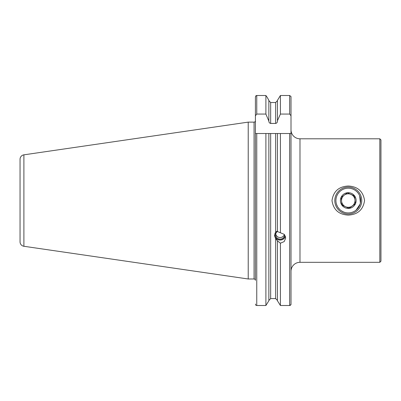 <?xml version="1.0" encoding="UTF-8"?>
<svg xmlns="http://www.w3.org/2000/svg" width="401" height="401" viewBox="0 0 401 401"><rect width="100%" height="100%" fill="white"/><g stroke="black" fill="none" stroke-linecap="round" stroke-linejoin="round"><path stroke-width="0.6" d="M291.006 279.833L291.006 271.302A8.982 8.982 0 0 1 299.988 262.314L379.827 262.314L379.827 138.796L299.988 138.796L299.988 262.314M291.006 116.34L291.006 129.814A8.982 8.982 0 0 0 299.988 138.796M336.464 204.174L337.391 206.405M338.018 207.442L339.547 209.297M341.406 210.826L343.527 211.959M348.274 215.101C338.81 214.59 333.381 209.753 331.993 200.595C333.371 191.372 338.795 186.515 348.274 186.014C357.727 186.52 363.156 191.352 364.554 200.515C363.196 209.723 357.767 214.585 348.274 215.101M277.442 231.442C277.156 231.066 276.56 231.352 275.642 232.294L274.5 235.507L275.642 238.68L277.442 240.821L280.414 243.201L284.189 241.587L285.728 237.983L284.189 234.329L277.442 231.542L277.442 133.518L255.412 133.518L255.412 189.102M379.827 262.314L380.95 261.191L380.95 139.919L379.827 138.796M23.895 246.274L23.895 154.836A4.491 4.491 0 0 0 20.05 159.282L20.05 241.833A4.491 4.491 0 0 0 23.895 246.274L248.224 278.991L254.064 278.991A1.348 1.348 0 0 1 255.412 280.339M254.064 278.991L254.064 122.125A1.348 1.348 0 0 0 255.412 120.776M254.064 122.125L248.224 122.125L248.224 278.991M23.895 154.836L248.224 122.125M270.66 298.58L275.642 298.58L277.442 300.454L275.642 298.58L270.66 298.58L268.86 300.454L270.66 298.58L270.66 133.518L265.893 133.518L265.893 305.502L256.755 305.502L265.893 305.502L268.86 300.765L268.86 133.518M255.412 279.833L255.412 115.779L256.755 114.069L265.893 114.069L268.86 121.072C268.86 122.365 269.462 123.152 270.66 123.438L275.642 123.438L275.642 102.531L277.442 100.661L275.642 102.531L270.66 102.531L268.86 100.661M280.414 305.502L289.657 305.502L280.414 305.502L277.442 300.765L280.414 305.502L280.414 243.201M277.442 100.35L280.414 95.498L277.442 100.35L277.442 120.681L280.414 114.069L280.414 95.498L289.657 95.498L291.006 96.586L291.006 97.248M277.442 300.765L277.442 240.821M280.414 232.665L280.414 133.518L277.442 133.518M289.657 133.518L289.657 305.502L291.006 304.57L291.006 133.518L275.642 133.518L275.642 232.294M255.412 115.779L255.412 97.052L256.059 95.654L256.755 95.498L265.893 95.498L267.141 97.248L265.893 95.498L265.893 114.069M255.412 212.009L255.412 133.518M268.86 120.681L268.86 100.35L267.141 97.248L268.86 100.35M275.642 123.438C276.84 123.152 277.442 122.365 277.442 121.072L277.442 120.681M280.414 114.069L289.657 114.069L291.006 115.779L291.006 96.586M255.412 304.063L255.893 305.286L255.412 304.063M255.612 96.245L256.059 95.654M268.86 300.765L265.893 305.502M291.006 284.324L291.006 304.57L290.259 305.402M255.893 305.286L256.755 305.502L256.755 133.518M291.006 271.302L291.006 115.779M356.118 210.094L360.083 204.169M360.384 202.981L359.677 195.803M348.935 208.219L355.386 203.708L354.975 199.838A6.737 6.737 0 0 0 344.304 195.112A6.737 6.737 0 0 1 351 194.395L354.559 195.974L355.386 203.708L352.243 205.999A6.737 6.737 0 0 0 354.975 199.838A6.737 6.737 0 0 1 352.243 205.999L349.101 208.294L341.988 205.142L341.161 197.407L347.446 192.821L354.579 196.154M343.642 194.204A7.86 7.86 0 0 1 354.624 195.924A7.86 7.86 0 0 1 352.905 206.906A7.86 7.86 0 0 1 341.923 205.187A7.86 7.86 0 0 1 343.642 194.204M356.213 211.442A13.474 13.474 0 0 1 337.386 208.5A13.474 13.474 0 0 1 340.334 189.673A13.474 13.474 0 0 1 359.161 192.615A13.474 13.474 0 0 1 356.213 211.442M355.552 210.535A12.351 12.351 0 0 1 338.294 207.838A12.351 12.351 0 0 1 340.995 190.575A12.351 12.351 0 0 1 358.253 193.277A12.351 12.351 0 0 1 355.552 210.535M347.446 192.821L341.311 197.297M341.161 197.407L341.577 201.272A6.737 6.737 0 0 0 352.243 205.999A6.737 6.737 0 0 1 345.547 206.715L341.968 204.956M344.304 195.112A6.737 6.737 0 0 0 341.577 201.272A6.737 6.737 0 0 1 344.304 195.112M285.291 235.943A5.298 4.982 0 0 1 276.715 238.71A5.298 4.982 0 0 1 275.367 232.675M285.462 236.379A5.614 5.278 0 0 1 276.515 238.831A5.614 5.278 0 0 1 274.515 235.141M284.605 234.801A4.491 4.221 0 0 1 284.605 234.886A4.491 4.221 0 0 1 282.018 238.71A4.491 4.221 0 0 1 277.236 238.129A4.491 4.221 0 0 1 275.622 234.886A4.491 4.221 0 0 1 277.442 231.497M275.642 298.58L275.642 238.68M256.755 114.069L256.755 95.498M270.66 123.438L270.66 102.531M289.657 114.069L289.657 95.498M275.723 233.994A4.491 4.491 0 0 0 284.359 234.51"/></g></svg>
